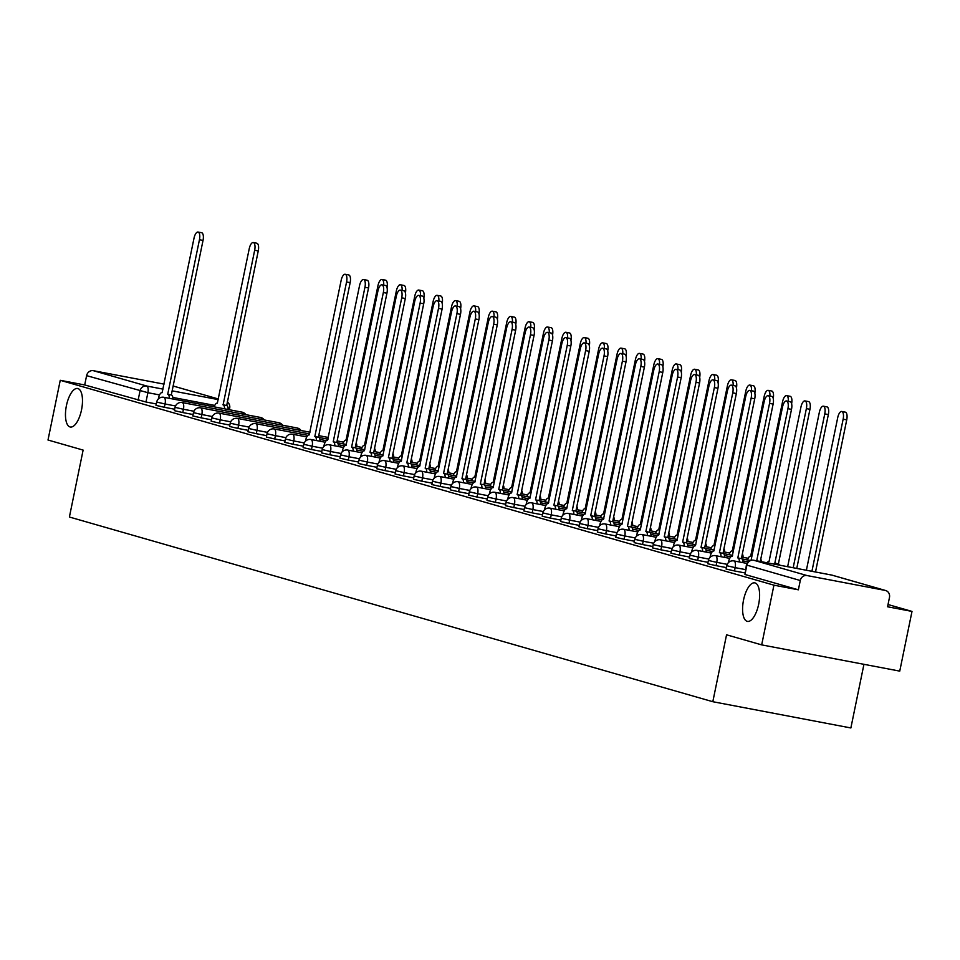 <?xml version="1.0" encoding="UTF-8"?>
<svg xmlns="http://www.w3.org/2000/svg" width="960" height="960" viewBox="0 0 960 960"><rect width="100%" height="100%" fill="white"/><g stroke="black" fill="none" stroke-linecap="round" stroke-linejoin="round"><path stroke-width="1.44" d="M743.556 599.964A19.62 7.824 100.8 0 1 754.764 582.864A19.62 7.824 100.8 0 1 758.652 604.296A19.62 7.824 100.8 0 1 747.444 621.396A19.62 7.824 100.8 0 1 743.556 599.964M66.432 405.588A19.62 7.824 100.8 0 1 77.64 388.488A19.62 7.824 100.8 0 1 81.516 409.92A19.62 7.824 100.8 0 1 70.308 427.02A19.62 7.824 100.8 0 1 66.432 405.588M726.096 569.028L734.46 570.936L735.144 567.636L726.78 565.728L726.096 569.028M707.712 563.748L716.076 565.656L716.748 562.356L708.384 560.448L707.712 563.748M689.316 558.468L697.68 560.376L698.364 557.076L690 555.168L689.316 558.468M670.932 553.188L679.296 555.096L679.968 551.796L671.604 549.888L670.932 553.188M652.536 547.908L660.9 549.816L661.584 546.516L653.22 544.608L652.536 547.908M634.152 542.628L642.516 544.536L643.188 541.236L634.824 539.328L634.152 542.628M615.756 537.348L624.12 539.256L624.804 535.956L616.44 534.048L615.756 537.348M597.372 532.068L605.736 533.976L606.408 530.676L598.044 528.768L597.372 532.068M578.976 526.788L587.34 528.696L588.012 525.396L579.66 523.488L578.976 526.788M560.592 521.508L568.956 523.428L569.628 520.116L561.264 518.208L560.592 521.508M542.196 516.228L550.56 518.148L551.232 514.848L542.88 512.928L542.196 516.228M523.812 510.96L532.176 512.868L532.848 509.568L524.484 507.66L523.812 510.96M505.416 505.68L513.78 507.588L514.452 504.288L506.1 502.38L505.416 505.68M487.032 500.4L495.384 502.308L496.068 499.008L487.704 497.1L487.032 500.4M468.636 495.12L477 497.028L477.672 493.728L469.32 491.82L468.636 495.12M450.252 489.84L458.604 491.748L459.288 488.448L450.924 486.54L450.252 489.84M431.856 484.56L440.22 486.468L440.892 483.168L432.54 481.26L431.856 484.56M413.472 479.28L421.824 481.188L422.508 477.888L414.144 475.98L413.472 479.28M395.076 474L403.44 475.908L404.112 472.608L395.76 470.7L395.076 474M376.692 468.72L385.044 470.628L385.728 467.328L377.364 465.42L376.692 468.72M358.296 463.44L366.66 465.348L367.332 462.048L358.968 460.14L358.296 463.44M339.912 458.16L348.264 460.08L348.948 456.768L340.584 454.86L339.912 458.16M321.516 452.88L329.88 454.8L330.552 451.5L322.188 449.58L321.516 452.88M303.12 447.612L311.484 449.52L312.168 446.22L303.804 444.312L303.12 447.612M284.736 442.332L293.1 444.24L293.772 440.94L285.408 439.032L284.736 442.332M266.34 437.052L274.704 438.96L275.388 435.66L267.024 433.752L266.34 437.052M247.956 431.772L256.32 433.68L256.992 430.38L248.628 428.472L247.956 431.772M229.56 426.492L237.924 428.4L238.608 425.1L230.244 423.192L229.56 426.492M211.176 421.212L219.54 423.12L220.212 419.82L211.848 417.912L211.176 421.212M192.78 415.932L201.144 417.84L201.828 414.54L193.464 412.632L192.78 415.932M174.396 410.652L182.76 412.56L183.432 409.26L175.068 407.352L174.396 410.652M156 405.372L164.364 407.28L165.048 403.98L156.684 402.072L156 405.372M761.676 644.88L726.552 634.8L712.812 701.712L69.396 517.02L83.124 450.096L48 440.016L60.252 380.304L773.94 585.168L761.676 644.88L899.748 671.124L912 611.412L888.024 604.524M863.94 664.32L850.872 727.956L712.812 701.712M912 611.412L887.568 606.768L889.476 597.468A6.132 5.616 106 0 0 885.18 590.412L807.036 575.556A6.132 5.616 106 0 0 800.28 580.512L746.4 564.996L744.972 574.488L746.88 565.188A6.132 5.616 106 0 1 753.636 560.232L807.036 575.556M773.94 585.168L798.372 589.812L800.28 580.512M156.288 403.968L145.98 402L147.888 392.7L86.604 375.648A6.132 5.616 -74 0 1 93.36 370.692L164.052 384.132M86.604 375.648L84.696 384.948L60.252 380.304M744.78 572.892L734.46 570.936M726.384 567.612L716.076 565.656M708 562.332L697.68 560.376M689.604 557.052L679.296 555.096M671.22 551.772L660.9 549.816M652.824 546.504L642.516 544.536M634.44 541.224L624.12 539.256M616.044 535.944L605.736 533.976M597.66 530.664L587.34 528.696M579.264 525.384L568.956 523.428M560.88 520.104L550.56 518.148M542.484 514.824L532.176 512.868M524.1 509.544L513.78 507.588M505.704 504.264L495.384 502.308M487.32 498.984L477 497.028M468.924 493.704L458.604 491.748M450.54 488.436L440.22 486.468M432.144 483.156L421.824 481.188M413.76 477.876L403.44 475.908M395.364 472.596L385.044 470.628M376.98 467.316L366.66 465.348M358.584 462.036L348.264 460.08M340.2 456.756L329.88 454.8M321.804 451.476L311.484 449.52M303.42 446.196L293.1 444.24M285.024 440.916L274.704 438.96M266.64 435.636L256.32 433.68M248.244 430.356L237.924 428.4M229.86 425.088L219.54 423.12M211.464 419.808L201.144 417.84M193.08 414.528L182.76 412.56M174.684 409.248L164.364 407.28M798.372 589.812L744.972 574.488M84.696 384.948L145.98 402M169.32 398.328A6.132 2.448 -79.2 0 0 167.892 394.332L171.48 395.016A6.132 2.448 100.8 0 1 172.908 399.012M167.712 394.284L199.44 239.748A7.044 2.808 -79.2 0 0 198.036 232.044L201.636 232.728A7.044 2.808 100.8 0 1 203.028 240.432L171.3 394.968M198.036 232.044A7.044 2.808 -79.2 0 0 194.016 238.188L162.12 392.676A6.132 2.448 -79.2 0 0 162.024 392.652A6.132 2.448 -79.2 0 0 158.532 398.004L158.316 399M224.544 408.828A6.132 2.448 -79.2 0 0 223.116 404.832L254.664 250.248A7.044 2.808 -79.2 0 0 253.272 242.544A7.044 2.808 -79.2 0 0 249.24 248.688L217.344 403.176A6.132 2.448 -79.2 0 0 217.248 403.152A6.132 2.448 -79.2 0 0 214.188 406.86M253.272 242.544L256.86 243.228A7.044 2.808 100.8 0 1 258.252 250.932L226.704 405.516A6.132 2.448 100.8 0 1 228.132 409.512M226.536 405.456L222.936 404.784M316.44 440.556A6.132 2.448 -79.2 0 0 315.012 436.56L318.6 437.244A6.132 2.448 100.8 0 1 320.028 441.24M314.832 436.512L346.56 281.976A7.044 2.808 -79.2 0 0 345.168 274.272L348.756 274.956A7.044 2.808 100.8 0 1 350.148 282.66L318.432 437.196M345.168 274.272A7.044 2.808 -79.2 0 0 341.136 280.428L309.24 434.904A6.132 2.448 -79.2 0 0 309.144 434.88A6.132 2.448 -79.2 0 0 305.652 440.232L305.436 441.24M334.836 445.836A6.132 2.448 -79.2 0 0 333.408 441.84L336.996 442.524A6.132 2.448 100.8 0 1 338.424 446.52M333.228 441.792L364.944 287.256A7.044 2.808 -79.2 0 0 363.552 279.552L367.14 280.236A7.044 2.808 100.8 0 1 368.532 287.94L336.816 442.476M363.552 279.552A7.044 2.808 -79.2 0 0 359.52 285.708L327.624 440.184A6.132 2.448 -79.2 0 0 327.54 440.16A6.132 2.448 -79.2 0 0 324.036 445.512L323.832 446.52M353.22 451.116A6.132 2.448 -79.2 0 0 351.792 447.12L355.38 447.804A6.132 2.448 100.8 0 1 356.808 451.8M351.612 447.072L383.34 292.536A7.044 2.808 -79.2 0 0 381.948 284.832L385.536 285.516A7.044 2.808 100.8 0 1 386.928 293.22L355.212 447.756M381.948 284.832A7.044 2.808 -79.2 0 0 377.916 290.988L346.02 445.464A6.132 2.448 -79.2 0 0 345.936 445.44A6.132 2.448 -79.2 0 0 342.432 450.792L342.216 451.8M371.616 456.396A6.132 2.448 -79.2 0 0 370.188 452.4L373.776 453.084A6.132 2.448 100.8 0 1 375.204 457.08M370.008 452.352L401.724 297.816A7.044 2.808 -79.2 0 0 400.332 290.112L403.92 290.796A7.044 2.808 100.8 0 1 405.312 298.5L373.596 453.036M400.332 290.112A7.044 2.808 -79.2 0 0 396.3 296.256L364.404 450.744A6.132 2.448 -79.2 0 0 364.32 450.72A6.132 2.448 -79.2 0 0 360.816 456.072L360.612 457.08M390 461.676A6.132 2.448 -79.2 0 0 388.572 457.68L392.16 458.364A6.132 2.448 100.8 0 1 393.588 462.36M388.392 457.632L420.12 303.096A7.044 2.808 -79.2 0 0 418.728 295.392L422.316 296.076A7.044 2.808 100.8 0 1 423.708 303.78L391.992 458.316M418.728 295.392A7.044 2.808 -79.2 0 0 414.696 301.536L382.8 456.024A6.132 2.448 -79.2 0 0 382.716 456A6.132 2.448 -79.2 0 0 379.212 461.34L378.996 462.348M408.396 466.956A6.132 2.448 -79.2 0 0 406.968 462.96L410.556 463.644A6.132 2.448 100.8 0 1 411.984 467.64M406.788 462.912L438.504 308.376A7.044 2.808 -79.2 0 0 437.112 300.672L440.7 301.356A7.044 2.808 100.8 0 1 442.092 309.06L410.376 463.596M437.112 300.672A7.044 2.808 -79.2 0 0 433.08 306.816L401.184 461.304A6.132 2.448 -79.2 0 0 401.1 461.28A6.132 2.448 -79.2 0 0 397.596 466.62L397.392 467.628M426.78 472.236A6.132 2.448 -79.2 0 0 425.352 468.24L428.94 468.924A6.132 2.448 100.8 0 1 430.368 472.92M425.172 468.192L456.9 313.656A7.044 2.808 -79.2 0 0 455.508 305.952L459.096 306.636A7.044 2.808 100.8 0 1 460.488 314.34L428.772 468.864M455.508 305.952A7.044 2.808 -79.2 0 0 451.476 312.096L419.58 466.584A6.132 2.448 -79.2 0 0 419.496 466.56A6.132 2.448 -79.2 0 0 415.992 471.9L415.776 472.908M445.176 477.516A6.132 2.448 -79.2 0 0 443.748 473.52L447.336 474.204A6.132 2.448 100.8 0 1 448.764 478.2M443.568 473.46L475.284 318.936A7.044 2.808 -79.2 0 0 473.892 311.232L477.48 311.916A7.044 2.808 100.8 0 1 478.884 319.62L447.156 474.144M473.892 311.232A7.044 2.808 -79.2 0 0 469.86 317.376L437.964 471.864A6.132 2.448 -79.2 0 0 437.88 471.84A6.132 2.448 -79.2 0 0 434.376 477.18L434.172 478.188M463.56 482.796A6.132 2.448 -79.2 0 0 462.132 478.8L465.72 479.472A6.132 2.448 100.8 0 1 467.148 483.48M461.952 478.74L493.68 324.216A7.044 2.808 -79.2 0 0 492.288 316.512L495.876 317.196A7.044 2.808 100.8 0 1 497.268 324.9L465.552 479.424M492.288 316.512A7.044 2.808 -79.2 0 0 488.256 322.656L456.36 477.132A6.132 2.448 -79.2 0 0 456.276 477.12A6.132 2.448 -79.2 0 0 452.772 482.46L452.556 483.468M481.956 488.076A6.132 2.448 -79.2 0 0 480.528 484.08L484.116 484.752A6.132 2.448 100.8 0 1 485.544 488.748M480.348 484.02L512.064 329.496A7.044 2.808 -79.2 0 0 510.672 321.792L514.26 322.476A7.044 2.808 100.8 0 1 515.664 330.18L483.936 484.704M510.672 321.792A7.044 2.808 -79.2 0 0 506.652 327.936L474.744 482.412A6.132 2.448 -79.2 0 0 474.66 482.4A6.132 2.448 -79.2 0 0 471.156 487.74L470.952 488.748M500.34 493.344A6.132 2.448 -79.2 0 0 498.912 489.348L502.5 490.032A6.132 2.448 100.8 0 1 503.928 494.028M498.744 489.3L530.46 334.776A7.044 2.808 -79.2 0 0 529.068 327.072L532.656 327.744A7.044 2.808 100.8 0 1 534.048 335.448L502.332 489.984M529.068 327.072A7.044 2.808 -79.2 0 0 525.036 333.216L493.14 487.692A6.132 2.448 -79.2 0 0 493.056 487.68A6.132 2.448 -79.2 0 0 489.552 493.02L489.348 494.028M518.736 498.624A6.132 2.448 -79.2 0 0 517.308 494.628L520.896 495.312A6.132 2.448 100.8 0 1 522.324 499.308M517.128 494.58L548.844 340.044A7.044 2.808 -79.2 0 0 547.452 332.352L551.04 333.024A7.044 2.808 100.8 0 1 552.444 340.728L520.716 495.264M547.452 332.352A7.044 2.808 -79.2 0 0 543.432 338.496L511.524 492.972A6.132 2.448 -79.2 0 0 511.44 492.948A6.132 2.448 -79.2 0 0 507.936 498.3L507.732 499.308M537.12 503.904A6.132 2.448 -79.2 0 0 535.692 499.908L539.28 500.592A6.132 2.448 100.8 0 1 540.708 504.588M535.524 499.86L567.24 345.324A7.044 2.808 -79.2 0 0 565.848 337.62L569.436 338.304A7.044 2.808 100.8 0 1 570.828 346.008L539.112 500.544M565.848 337.62A7.044 2.808 -79.2 0 0 561.816 343.776L529.92 498.252A6.132 2.448 -79.2 0 0 529.836 498.228A6.132 2.448 -79.2 0 0 526.332 503.58L526.128 504.588M555.516 509.184A6.132 2.448 -79.2 0 0 554.088 505.188L557.676 505.872A6.132 2.448 100.8 0 1 559.104 509.868M553.908 505.14L585.624 350.604A7.044 2.808 -79.2 0 0 584.232 342.9L587.82 343.584A7.044 2.808 100.8 0 1 589.224 351.288L557.496 505.824M584.232 342.9A7.044 2.808 -79.2 0 0 580.212 349.056L548.304 503.532A6.132 2.448 -79.2 0 0 548.22 503.508A6.132 2.448 -79.2 0 0 544.716 508.86L544.512 509.868M383.688 285.168A7.044 2.808 -79.2 0 0 381.996 279.492A7.044 2.808 -79.2 0 0 377.964 285.648L346.068 440.124A6.132 2.448 -79.2 0 0 345.984 440.1A6.132 2.448 -79.2 0 0 342.912 443.808M381.996 279.492L385.584 280.176A7.044 2.808 100.8 0 1 387.036 287.616M356.172 443.052A6.132 2.448 100.8 0 1 356.868 446.46M402.072 290.448A7.044 2.808 -79.2 0 0 400.392 284.772A7.044 2.808 -79.2 0 0 396.36 290.916L364.464 445.404A6.132 2.448 -79.2 0 0 364.38 445.38A6.132 2.448 -79.2 0 0 361.308 449.088M400.392 284.772L403.98 285.456A7.044 2.808 100.8 0 1 405.42 292.896M374.556 448.332A6.132 2.448 100.8 0 1 375.252 451.74M420.468 295.728A7.044 2.808 -79.2 0 0 418.776 290.052A7.044 2.808 -79.2 0 0 414.756 296.196L382.848 450.684A6.132 2.448 -79.2 0 0 382.764 450.66A6.132 2.448 -79.2 0 0 379.692 454.368M418.776 290.052L422.364 290.736A7.044 2.808 100.8 0 1 423.816 298.176M392.952 453.612A6.132 2.448 100.8 0 1 393.648 457.02M438.852 301.008A7.044 2.808 -79.2 0 0 437.172 295.332A7.044 2.808 -79.2 0 0 433.14 301.476L401.244 455.964A6.132 2.448 -79.2 0 0 401.16 455.94A6.132 2.448 -79.2 0 0 398.088 459.648M437.172 295.332L440.76 296.016A7.044 2.808 100.8 0 1 442.2 303.456M411.336 458.892A6.132 2.448 100.8 0 1 412.032 462.3M457.248 306.288A7.044 2.808 -79.2 0 0 455.556 300.612A7.044 2.808 -79.2 0 0 451.536 306.756L419.628 461.244A6.132 2.448 -79.2 0 0 419.544 461.22A6.132 2.448 -79.2 0 0 416.472 464.928M455.556 300.612L459.144 301.296A7.044 2.808 100.8 0 1 460.596 308.736M429.732 464.172A6.132 2.448 100.8 0 1 430.428 467.58M475.632 311.556A7.044 2.808 -79.2 0 0 473.952 305.892A7.044 2.808 -79.2 0 0 469.92 312.036L438.024 466.524A6.132 2.448 -79.2 0 0 437.94 466.5A6.132 2.448 -79.2 0 0 434.868 470.208M473.952 305.892L477.54 306.576A7.044 2.808 100.8 0 1 478.98 314.016M448.116 469.452A6.132 2.448 100.8 0 1 448.812 472.86M494.028 316.836A7.044 2.808 -79.2 0 0 492.336 311.172A7.044 2.808 -79.2 0 0 488.316 317.316L456.408 471.792A6.132 2.448 -79.2 0 0 456.324 471.78A6.132 2.448 -79.2 0 0 453.264 475.488M492.336 311.172L495.924 311.856A7.044 2.808 100.8 0 1 497.376 319.296M466.512 474.732A6.132 2.448 100.8 0 1 467.208 478.14M512.412 322.116A7.044 2.808 -79.2 0 0 510.732 316.452A7.044 2.808 -79.2 0 0 506.7 322.596L474.804 477.072A6.132 2.448 -79.2 0 0 474.72 477.06A6.132 2.448 -79.2 0 0 471.648 480.768M510.732 316.452L514.32 317.136A7.044 2.808 100.8 0 1 515.76 324.564M484.896 480.012A6.132 2.448 100.8 0 1 485.592 483.408M530.808 327.396A7.044 2.808 -79.2 0 0 529.116 321.732A7.044 2.808 -79.2 0 0 525.096 327.876L493.188 482.352A6.132 2.448 -79.2 0 0 493.104 482.34A6.132 2.448 -79.2 0 0 490.044 486.036M529.116 321.732L532.704 322.404A7.044 2.808 100.8 0 1 534.156 329.844M503.292 485.292A6.132 2.448 100.8 0 1 503.988 488.688M549.204 332.676A7.044 2.808 -79.2 0 0 547.512 327.012A7.044 2.808 -79.2 0 0 543.48 333.156L511.584 487.632A6.132 2.448 -79.2 0 0 511.5 487.608A6.132 2.448 -79.2 0 0 508.428 491.316M547.512 327.012L551.1 327.684A7.044 2.808 100.8 0 1 552.54 335.124M521.676 490.572A6.132 2.448 100.8 0 1 522.372 493.968M567.588 337.956A7.044 2.808 -79.2 0 0 565.896 332.28A7.044 2.808 -79.2 0 0 561.876 338.436L529.968 492.912A6.132 2.448 -79.2 0 0 529.884 492.888A6.132 2.448 -79.2 0 0 526.824 496.596M565.896 332.28L569.484 332.964A7.044 2.808 100.8 0 1 570.936 340.404M540.072 495.852A6.132 2.448 100.8 0 1 540.768 499.248M585.984 343.236A7.044 2.808 -79.2 0 0 584.292 337.56A7.044 2.808 -79.2 0 0 580.26 343.716L548.364 498.192A6.132 2.448 -79.2 0 0 548.28 498.168A6.132 2.448 -79.2 0 0 545.208 501.876M584.292 337.56L587.88 338.244A7.044 2.808 100.8 0 1 589.332 345.684M558.468 501.132A6.132 2.448 100.8 0 1 559.152 504.528M604.368 348.516A7.044 2.808 -79.2 0 0 602.676 342.84A7.044 2.808 -79.2 0 0 598.656 348.996L566.76 503.472A6.132 2.448 -79.2 0 0 566.664 503.448A6.132 2.448 -79.2 0 0 563.604 507.156M602.676 342.84L606.264 343.524A7.044 2.808 100.8 0 1 607.716 350.964M576.852 506.4A6.132 2.448 100.8 0 1 577.548 509.808M622.764 353.796A7.044 2.808 -79.2 0 0 621.072 348.12A7.044 2.808 -79.2 0 0 617.04 354.264L585.144 508.752A6.132 2.448 -79.2 0 0 585.06 508.728A6.132 2.448 -79.2 0 0 581.988 512.436M621.072 348.12L624.66 348.804A7.044 2.808 100.8 0 1 626.112 356.244M595.248 511.68A6.132 2.448 100.8 0 1 595.932 515.088M641.148 359.076A7.044 2.808 -79.2 0 0 639.456 353.4A7.044 2.808 -79.2 0 0 635.436 359.544L603.54 514.032A6.132 2.448 -79.2 0 0 603.444 514.008A6.132 2.448 -79.2 0 0 600.384 517.716M639.456 353.4L643.044 354.084A7.044 2.808 100.8 0 1 644.496 361.524M613.632 516.96A6.132 2.448 100.8 0 1 614.328 520.368M573.9 514.464A6.132 2.448 -79.2 0 0 572.472 510.468L576.06 511.152A6.132 2.448 100.8 0 1 577.488 515.148M572.304 510.42L604.02 355.884A7.044 2.808 -79.2 0 0 602.628 348.18L606.216 348.864A7.044 2.808 100.8 0 1 607.608 356.568L575.892 511.104M602.628 348.18A7.044 2.808 -79.2 0 0 598.596 354.336L566.7 508.812A6.132 2.448 -79.2 0 0 566.616 508.788A6.132 2.448 -79.2 0 0 563.112 514.14L562.908 515.148M659.544 364.356A7.044 2.808 -79.2 0 0 657.852 358.68A7.044 2.808 -79.2 0 0 653.82 364.824L621.924 519.312A6.132 2.448 -79.2 0 0 621.84 519.288A6.132 2.448 -79.2 0 0 618.768 522.996M657.852 358.68L661.44 359.364A7.044 2.808 100.8 0 1 662.892 366.804M632.028 522.24A6.132 2.448 100.8 0 1 632.712 525.648M592.296 519.744A6.132 2.448 -79.2 0 0 590.868 515.748L594.456 516.432A6.132 2.448 100.8 0 1 595.884 520.428M590.688 515.7L622.404 361.164A7.044 2.808 -79.2 0 0 621.012 353.46L624.6 354.144A7.044 2.808 100.8 0 1 626.004 361.848L594.276 516.384M621.012 353.46A7.044 2.808 -79.2 0 0 616.992 359.604L585.084 514.092A6.132 2.448 -79.2 0 0 585 514.068A6.132 2.448 -79.2 0 0 581.496 519.42L581.292 520.428M677.928 369.636A7.044 2.808 -79.2 0 0 676.236 363.96A7.044 2.808 -79.2 0 0 672.216 370.104L640.32 524.592A6.132 2.448 -79.2 0 0 640.224 524.568A6.132 2.448 -79.2 0 0 637.164 528.276M676.236 363.96L679.824 364.644A7.044 2.808 100.8 0 1 681.276 372.084M650.412 527.52A6.132 2.448 100.8 0 1 651.108 530.928M610.68 525.024A6.132 2.448 -79.2 0 0 609.252 521.028L612.84 521.712A6.132 2.448 100.8 0 1 614.268 525.708M609.084 520.98L640.8 366.444A7.044 2.808 -79.2 0 0 639.408 358.74L642.996 359.424A7.044 2.808 100.8 0 1 644.388 367.128L612.672 521.664M639.408 358.74A7.044 2.808 -79.2 0 0 635.376 364.884L603.48 519.372A6.132 2.448 -79.2 0 0 603.396 519.348A6.132 2.448 -79.2 0 0 599.892 524.688L599.688 525.696M696.324 374.904A7.044 2.808 -79.2 0 0 694.632 369.24A7.044 2.808 -79.2 0 0 690.6 375.384L658.704 529.872A6.132 2.448 -79.2 0 0 658.62 529.848A6.132 2.448 -79.2 0 0 655.548 533.556M694.632 369.24L698.22 369.924A7.044 2.808 100.8 0 1 699.672 377.364M668.808 532.8A6.132 2.448 100.8 0 1 669.492 536.208M629.076 530.304A6.132 2.448 -79.2 0 0 627.648 526.308L631.236 526.992A6.132 2.448 100.8 0 1 632.664 530.988M627.468 526.26L659.184 371.724A7.044 2.808 -79.2 0 0 657.792 364.02L661.38 364.704A7.044 2.808 100.8 0 1 662.784 372.408L631.056 526.932M657.792 364.02A7.044 2.808 -79.2 0 0 653.772 370.164L621.864 524.652A6.132 2.448 -79.2 0 0 621.78 524.628A6.132 2.448 -79.2 0 0 618.276 529.968L618.072 530.976M714.708 380.184A7.044 2.808 -79.2 0 0 713.016 374.52A7.044 2.808 -79.2 0 0 708.996 380.664L677.1 535.14A6.132 2.448 -79.2 0 0 677.004 535.128A6.132 2.448 -79.2 0 0 673.944 538.836M713.016 374.52L716.604 375.204A7.044 2.808 100.8 0 1 718.056 382.632M687.192 538.08A6.132 2.448 100.8 0 1 687.888 541.488M647.46 535.584A6.132 2.448 -79.2 0 0 646.032 531.588L649.62 532.272A6.132 2.448 100.8 0 1 651.048 536.268M645.864 531.54L677.58 377.004A7.044 2.808 -79.2 0 0 676.188 369.3L679.776 369.984A7.044 2.808 100.8 0 1 681.168 377.688L649.452 532.212M676.188 369.3A7.044 2.808 -79.2 0 0 672.156 375.444L640.26 529.932A6.132 2.448 -79.2 0 0 640.176 529.908A6.132 2.448 -79.2 0 0 636.672 535.248L636.468 536.256M733.104 385.464A7.044 2.808 -79.2 0 0 731.412 379.8A7.044 2.808 -79.2 0 0 727.38 385.944L695.484 540.42A6.132 2.448 -79.2 0 0 695.4 540.408A6.132 2.448 -79.2 0 0 692.328 544.104M731.412 379.8L735 380.484A7.044 2.808 100.8 0 1 736.452 387.912M705.588 543.36A6.132 2.448 100.8 0 1 706.284 546.756M665.856 540.864A6.132 2.448 -79.2 0 0 664.428 536.868L668.016 537.552A6.132 2.448 100.8 0 1 669.444 541.548M664.248 536.808L695.976 382.284A7.044 2.808 -79.2 0 0 694.572 374.58L698.16 375.264A7.044 2.808 100.8 0 1 699.564 382.968L667.836 537.492M694.572 374.58A7.044 2.808 -79.2 0 0 690.552 380.724L658.644 535.212A6.132 2.448 -79.2 0 0 658.56 535.188A6.132 2.448 -79.2 0 0 655.056 540.528L654.852 541.536M751.488 390.744A7.044 2.808 -79.2 0 0 749.796 385.08A7.044 2.808 -79.2 0 0 745.776 391.224L713.88 545.7A6.132 2.448 -79.2 0 0 713.784 545.688A6.132 2.448 -79.2 0 0 710.724 549.384M749.796 385.08L753.396 385.752A7.044 2.808 100.8 0 1 754.836 393.192M723.972 548.64A6.132 2.448 100.8 0 1 724.668 552.036M684.24 546.144A6.132 2.448 -79.2 0 0 682.812 542.148L686.412 542.82A6.132 2.448 100.8 0 1 687.828 546.816M682.644 542.088L714.36 387.564A7.044 2.808 -79.2 0 0 712.968 379.86L716.556 380.544A7.044 2.808 100.8 0 1 717.948 388.248L686.232 542.772M712.968 379.86A7.044 2.808 -79.2 0 0 708.936 386.004L677.04 540.48A6.132 2.448 -79.2 0 0 676.956 540.468A6.132 2.448 -79.2 0 0 673.452 545.808L673.248 546.816M769.884 396.024A7.044 2.808 -79.2 0 0 768.192 390.36A7.044 2.808 -79.2 0 0 764.16 396.504L732.264 550.98A6.132 2.448 -79.2 0 0 732.18 550.956A6.132 2.448 -79.2 0 0 729.108 554.664M768.192 390.36L771.78 391.032A7.044 2.808 100.8 0 1 773.232 398.472M742.368 553.92A6.132 2.448 100.8 0 1 743.064 557.316M702.636 551.424A6.132 2.448 -79.2 0 0 701.208 547.428L704.796 548.1A6.132 2.448 100.8 0 1 706.224 552.096M701.028 547.368L732.756 392.844A7.044 2.808 -79.2 0 0 731.352 385.14L734.94 385.824A7.044 2.808 100.8 0 1 736.344 393.516L704.616 548.052M731.352 385.14A7.044 2.808 -79.2 0 0 727.332 391.284L695.436 545.76A6.132 2.448 -79.2 0 0 695.34 545.748A6.132 2.448 -79.2 0 0 691.836 551.088L691.632 552.096M788.268 401.304A7.044 2.808 -79.2 0 0 786.576 395.628A7.044 2.808 -79.2 0 0 782.556 401.784L750.66 556.26A6.132 2.448 -79.2 0 0 750.564 556.236A6.132 2.448 -79.2 0 0 747.504 559.944M786.576 395.628L790.176 396.312A7.044 2.808 100.8 0 1 791.616 403.752M760.752 559.2A6.132 2.448 100.8 0 1 761.424 561.708M721.02 556.692A6.132 2.448 -79.2 0 0 719.592 552.696L723.192 553.38A6.132 2.448 100.8 0 1 724.608 557.376M719.424 552.648L751.14 398.124A7.044 2.808 -79.2 0 0 749.748 390.42L753.336 391.092A7.044 2.808 100.8 0 1 754.728 398.796L723.012 553.332M749.748 390.42A7.044 2.808 -79.2 0 0 745.716 396.564L713.82 551.04A6.132 2.448 -79.2 0 0 713.736 551.028A6.132 2.448 -79.2 0 0 710.232 556.368L710.028 557.376M775.884 564.456A6.132 2.448 -79.2 0 0 774.828 563.196L806.364 408.612A7.044 2.808 -79.2 0 0 804.972 400.908A7.044 2.808 -79.2 0 0 800.94 407.064L769.044 561.54A6.132 2.448 -79.2 0 0 768.96 561.516A6.132 2.448 -79.2 0 0 767.052 562.776M804.972 400.908L808.56 401.592A7.044 2.808 100.8 0 1 809.952 409.296L778.416 563.88A6.132 2.448 100.8 0 1 779.472 565.14M778.236 563.832L774.648 563.148M739.416 561.972A6.132 2.448 -79.2 0 0 737.988 557.976L741.576 558.66A6.132 2.448 100.8 0 1 743.004 562.656M737.808 557.928L769.536 403.392A7.044 2.808 -79.2 0 0 768.132 395.688L771.72 396.372A7.044 2.808 100.8 0 1 773.124 404.076L741.396 558.612M768.132 395.688A7.044 2.808 -79.2 0 0 764.112 401.844L732.216 556.32A6.132 2.448 -79.2 0 0 732.12 556.296A6.132 2.448 -79.2 0 0 728.616 561.648L728.412 562.656M793.176 567.744L824.76 413.892A7.044 2.808 -79.2 0 0 823.356 406.188A7.044 2.808 -79.2 0 0 819.336 412.344L787.644 566.688M823.356 406.188L826.956 406.872A7.044 2.808 100.8 0 1 828.348 414.576L796.764 568.428M756.696 560.808L787.92 408.672A7.044 2.808 -79.2 0 0 786.528 400.968L790.116 401.652A7.044 2.808 100.8 0 1 791.508 409.356L760.284 561.492M786.528 400.968A7.044 2.808 -79.2 0 0 782.496 407.124L751.068 560.256M811.92 571.308L843.144 419.172A7.044 2.808 -79.2 0 0 841.752 411.468A7.044 2.808 -79.2 0 0 837.72 417.612L806.388 570.252M841.752 411.468L845.34 412.152A7.044 2.808 100.8 0 1 846.732 419.856L815.508 571.992M885.18 590.412L831.78 575.088L753.636 560.232A6.132 2.448 -79.2 0 0 753.552 560.208A6.132 2.448 -79.2 0 0 753.42 560.196M214.764 405.42L172.824 397.44M159.54 394.92L147.888 392.7A6.132 2.448 100.8 0 0 146.76 386.028L163.032 389.124M172.152 390.852L218.256 399.612M173.148 386.004L218.388 398.988L173.136 386.016M93.36 370.692L146.76 386.028A6.132 5.616 106 0 0 140.004 390.972L138.096 400.284M745.452 569.592L735.144 567.636A6.132 2.448 -79.2 0 0 734.016 560.952A6.132 2.448 100.8 0 0 733.932 560.928A6.132 6.132 0 0 0 726.78 565.728M727.236 564.348L716.748 562.356A6.132 2.448 -79.2 0 0 715.62 555.672A6.132 2.448 100.8 0 0 715.536 555.66A6.132 6.132 0 0 0 708.384 560.448M708.84 559.068L698.364 557.076A6.132 2.448 -79.2 0 0 697.236 550.392A6.132 2.448 100.8 0 0 697.14 550.38A6.132 6.132 0 0 0 690 555.168M690.456 553.788L679.968 551.796A6.132 2.448 -79.2 0 0 678.84 545.112A6.132 2.448 100.8 0 0 678.756 545.1A6.132 6.132 0 0 0 671.604 549.888M672.06 548.508L661.584 546.516A6.132 2.448 -79.2 0 0 660.456 539.844A6.132 2.448 100.8 0 0 660.36 539.82A6.132 6.132 0 0 0 653.22 544.608M653.676 543.228L643.188 541.236A6.132 2.448 -79.2 0 0 642.06 534.564A6.132 2.448 100.8 0 0 641.976 534.54A6.132 6.132 0 0 0 634.824 539.328M635.28 537.948L624.804 535.956A6.132 2.448 -79.2 0 0 623.676 529.284A6.132 2.448 100.8 0 0 623.58 529.26A6.132 6.132 0 0 0 616.44 534.048M616.896 532.668L606.408 530.676A6.132 2.448 -79.2 0 0 605.28 524.004A6.132 2.448 100.8 0 0 605.196 523.98A6.132 6.132 0 0 0 598.044 528.768M598.5 527.388L588.012 525.396A6.132 2.448 -79.2 0 0 586.896 518.724A6.132 2.448 100.8 0 0 586.8 518.7A6.132 6.132 0 0 0 579.66 523.488M580.116 522.12L569.628 520.116A6.132 2.448 -79.2 0 0 568.5 513.444A6.132 2.448 100.8 0 0 568.416 513.42A6.132 6.132 0 0 0 561.264 518.208M561.72 516.84L551.232 514.848A6.132 2.448 -79.2 0 0 550.116 508.164A6.132 2.448 100.8 0 0 550.02 508.14A6.132 6.132 0 0 0 542.88 512.928M543.336 511.56L532.848 509.568A6.132 2.448 -79.2 0 0 531.72 502.884A6.132 2.448 100.8 0 0 531.636 502.86A6.132 6.132 0 0 0 524.484 507.66M524.94 506.28L514.452 504.288A6.132 2.448 -79.2 0 0 513.336 497.604A6.132 2.448 100.8 0 0 513.24 497.58A6.132 6.132 0 0 0 506.1 502.38M506.556 501L496.068 499.008A6.132 2.448 -79.2 0 0 494.94 492.324A6.132 2.448 100.8 0 0 494.856 492.312A6.132 6.132 0 0 0 487.704 497.1M488.16 495.72L477.672 493.728A6.132 2.448 -79.2 0 0 476.556 487.044A6.132 2.448 100.8 0 0 476.46 487.032A6.132 6.132 0 0 0 469.32 491.82M469.776 490.44L459.288 488.448A6.132 2.448 -79.2 0 0 458.16 481.764A6.132 2.448 100.8 0 0 458.076 481.752A6.132 6.132 0 0 0 450.924 486.54M451.38 485.16L440.892 483.168A6.132 2.448 -79.2 0 0 439.776 476.496A6.132 2.448 100.8 0 0 439.68 476.472A6.132 6.132 0 0 0 432.54 481.26M432.996 479.88L422.508 477.888A6.132 2.448 -79.2 0 0 421.38 471.216A6.132 2.448 100.8 0 0 421.296 471.192A6.132 6.132 0 0 0 414.144 475.98M414.6 474.6L404.112 472.608A6.132 2.448 -79.2 0 0 402.996 465.936A6.132 2.448 100.8 0 0 402.9 465.912A6.132 6.132 0 0 0 395.76 470.7M396.216 469.32L385.728 467.328A6.132 2.448 -79.2 0 0 384.6 460.656A6.132 2.448 100.8 0 0 384.516 460.632A6.132 6.132 0 0 0 377.364 465.42M377.82 464.04L367.332 462.048A6.132 2.448 -79.2 0 0 366.216 455.376A6.132 2.448 100.8 0 0 366.12 455.352A6.132 6.132 0 0 0 358.968 460.14M359.436 458.772L348.948 456.768A6.132 2.448 -79.2 0 0 347.82 450.096A6.132 2.448 100.8 0 0 347.736 450.072A6.132 6.132 0 0 0 340.584 454.86M341.04 453.492L330.552 451.5A6.132 2.448 -79.2 0 0 329.436 444.816A6.132 2.448 100.8 0 0 329.34 444.792A6.132 6.132 0 0 0 322.188 449.58M322.656 448.212L312.168 446.22A6.132 2.448 -79.2 0 0 311.04 439.536A6.132 2.448 100.8 0 0 310.956 439.512A6.132 6.132 0 0 0 303.804 444.312M304.26 442.932L293.772 440.94A6.132 2.448 -79.2 0 0 292.644 434.256A6.132 2.448 100.8 0 0 292.56 434.232A6.132 6.132 0 0 0 285.408 439.032M285.876 437.652L275.388 435.66A6.132 2.448 -79.2 0 0 274.26 428.976A6.132 2.448 100.8 0 0 274.176 428.964A6.132 6.132 0 0 0 267.024 433.752M267.48 432.372L256.992 430.38A6.132 2.448 -79.2 0 0 255.864 423.696A6.132 2.448 100.8 0 0 255.78 423.684A6.132 6.132 0 0 0 248.628 428.472M249.096 427.092L238.608 425.1A6.132 2.448 -79.2 0 0 237.48 418.416A6.132 2.448 100.8 0 0 237.396 418.404A6.132 6.132 0 0 0 230.244 423.192M230.7 421.812L220.212 419.82A6.132 2.448 -79.2 0 0 219.084 413.148A6.132 2.448 100.8 0 0 219 413.124A6.132 6.132 0 0 0 211.848 417.912M212.316 416.532L201.828 414.54A6.132 2.448 -79.2 0 0 200.7 407.868A6.132 2.448 100.8 0 0 200.616 407.844A6.132 6.132 0 0 0 193.464 412.632M193.92 411.252L183.432 409.26A6.132 2.448 -79.2 0 0 182.304 402.588A6.132 2.448 100.8 0 0 182.22 402.564A6.132 6.132 0 0 0 175.068 407.352M175.536 405.972L165.048 403.98A6.132 2.448 -79.2 0 0 163.92 397.308A6.132 2.448 100.8 0 0 163.836 397.284A6.132 6.132 0 0 0 156.684 402.072M243.324 414.18A6.132 2.448 -79.2 0 0 242.064 412.164A6.132 2.448 -79.2 0 0 241.98 412.14A6.132 2.448 -79.2 0 0 241.884 412.128M261.72 419.46A6.132 2.448 -79.2 0 0 260.448 417.444A6.132 2.448 -79.2 0 0 260.364 417.42A6.132 2.448 -79.2 0 0 260.28 417.408M280.104 424.74A6.132 2.448 -79.2 0 0 278.844 422.712A6.132 2.448 -79.2 0 0 278.76 422.7A6.132 2.448 -79.2 0 0 278.664 422.688M298.5 430.02A6.132 2.448 -79.2 0 0 297.228 427.992A6.132 2.448 -79.2 0 0 297.144 427.98A6.132 2.448 -79.2 0 0 297.06 427.968M229.344 409.74L229.68 408.108L228.036 407.916M885.636 590.52L832.236 575.196A6.132 6.132 0 0 0 831.696 575.064A6.132 2.448 -79.2 0 1 831.78 575.088A6.132 5.616 -74 0 1 832.692 575.34M746.4 564.996A6.132 6.132 0 0 1 753.552 560.208L831.696 575.064A6.132 2.448 -79.2 0 0 831.6 575.052M167.892 394.332L171.48 395.016M199.44 239.748L203.028 240.432M226.704 405.516L223.116 404.832M258.252 250.932L254.664 250.248M315.012 436.56L318.6 437.244M346.56 281.976L350.148 282.66M333.408 441.84L336.996 442.524M364.944 287.256L368.532 287.94M351.792 447.12L355.38 447.804M383.34 292.536L386.928 293.22M370.188 452.4L373.776 453.084M401.724 297.816L405.312 298.5M388.572 457.68L392.16 458.364M420.12 303.096L423.708 303.78M406.968 462.96L410.556 463.644M438.504 308.376L442.092 309.06M425.352 468.24L428.94 468.924M456.9 313.656L460.488 314.34M443.748 473.52L447.336 474.204M475.284 318.936L478.884 319.62M462.132 478.8L465.72 479.472M493.68 324.216L497.268 324.9M480.528 484.08L484.116 484.752M512.064 329.496L515.664 330.18M498.912 489.348L502.5 490.032M530.46 334.776L534.048 335.448M517.308 494.628L520.896 495.312M548.844 340.044L552.444 340.728M535.692 499.908L539.28 500.592M567.24 345.324L570.828 346.008M554.088 505.188L557.676 505.872M585.624 350.604L589.224 351.288M572.472 510.468L576.06 511.152M604.02 355.884L607.608 356.568M590.868 515.748L594.456 516.432M622.404 361.164L626.004 361.848M609.252 521.028L612.84 521.712M640.8 366.444L644.388 367.128M627.648 526.308L631.236 526.992M659.184 371.724L662.784 372.408M646.032 531.588L649.62 532.272M677.58 377.004L681.168 377.688M664.428 536.868L668.016 537.552M695.976 382.284L699.564 382.968M682.812 542.148L686.412 542.82M714.36 387.564L717.948 388.248M701.208 547.428L704.796 548.1M732.756 392.844L736.344 393.516M719.592 552.696L723.192 553.38M751.14 398.124L754.728 398.796M778.416 563.88L774.828 563.196M809.952 409.296L806.364 408.612M737.988 557.976L741.576 558.66M769.536 403.392L773.124 404.076M828.348 414.576L824.76 413.892M787.92 408.672L791.508 409.356M846.732 419.856L843.144 419.172M245.868 414.66A6.132 6.132 0 0 0 241.98 412.14L163.836 397.284M264.252 419.94A6.132 6.132 0 0 0 260.364 417.42L182.22 402.564M282.648 425.22A6.132 6.132 0 0 0 278.76 422.7L200.616 407.844M301.032 430.5A6.132 6.132 0 0 0 297.144 427.98L219 413.124M319.428 435.78A6.132 6.132 0 0 0 318.864 435.084M237.396 418.404L309.984 432.204M337.812 441.06A6.132 6.132 0 0 0 337.248 440.364M255.78 423.684L309.624 433.92M318.744 435.648L328.368 437.472M274.176 428.964L307.896 435.372M319.032 437.484L328.02 439.188M337.14 440.928L343.596 442.152M292.56 434.232L306.768 436.932M319.896 439.44L326.28 440.652M337.416 442.764L346.404 444.468M355.524 446.208L361.992 447.432M310.956 439.512L325.152 442.212M338.292 444.708L344.676 445.932M355.812 448.044L364.8 449.748M373.92 451.488L380.376 452.712M329.34 444.792L343.548 447.492M356.676 449.988L363.06 451.2M374.196 453.324L383.184 455.028M392.304 456.768L398.772 457.992M347.736 450.072L361.932 452.772M375.072 455.268L381.456 456.48M392.592 458.604L401.58 460.308M410.7 462.048L417.156 463.272M366.12 455.352L380.328 458.052M393.456 460.548L399.852 461.76M410.976 463.884L419.964 465.588M429.084 467.316L435.552 468.552M384.516 460.632L398.712 463.332M411.852 465.828L418.236 467.04M429.372 469.164L438.36 470.868M447.48 472.596L453.948 473.832M402.9 465.912L417.108 468.612M430.248 471.108L436.632 472.32M447.756 474.444L456.744 476.148M465.864 477.876L472.332 479.112M421.296 471.192L435.492 473.892M448.632 476.388L455.016 477.6M466.152 479.712L475.14 481.428M484.26 483.156L490.728 484.392M439.68 476.472L453.888 479.172M467.028 481.668L473.412 482.88M484.536 484.992L493.524 486.708M502.644 488.436L509.112 489.672M458.076 481.752L472.272 484.452M485.412 486.948L491.796 488.16M502.932 490.272L511.92 491.988M521.04 493.716L527.508 494.94M476.46 487.032L490.668 489.732M503.808 492.228L510.192 493.44M521.328 495.552L530.304 497.268M539.424 498.996L545.892 500.22M494.856 492.312L509.052 495.012M522.192 497.508L528.576 498.72M539.712 500.832L548.7 502.536M557.82 504.276L564.288 505.5M513.24 497.58L527.448 500.28M540.588 502.788L546.972 504M558.108 506.112L567.084 507.816M576.204 509.556L582.672 510.78M531.636 502.86L545.844 505.56M558.972 508.056L565.356 509.28M576.492 511.392L585.48 513.096M594.6 514.836L601.068 516.06M550.02 508.14L564.228 510.84M577.368 513.336L583.752 514.548M594.888 516.672L603.876 518.376M612.984 520.116L619.452 521.34M568.416 513.42L582.624 516.12M595.752 518.616L602.136 519.828M613.272 521.952L622.26 523.656M631.38 525.396L637.848 526.62M586.8 518.7L601.008 521.4M614.148 523.896L620.532 525.108M631.668 527.232L640.656 528.936M649.764 530.664L656.232 531.9M605.196 523.98L619.404 526.68M632.532 529.176L638.916 530.388M650.052 532.512L659.04 534.216M668.16 535.944L674.628 537.18M623.58 529.26L637.788 531.96M650.928 534.456L657.312 535.668M668.448 537.792L677.436 539.496M686.544 541.224L693.012 542.46M641.976 534.54L656.184 537.24M669.312 539.736L675.696 540.948M686.832 543.06L695.82 544.776M704.94 546.504L711.408 547.74M660.36 539.82L674.568 542.52M687.708 545.016L694.092 546.228M705.228 548.34L714.216 550.056M723.324 551.784L729.792 553.02M678.756 545.1L692.964 547.8M706.092 550.296L712.476 551.508M723.612 553.62L732.6 555.336M741.72 557.064L748.188 558.288M697.14 550.38L711.348 553.08M724.488 555.576L730.872 556.788M742.008 558.9L750.288 560.472M715.536 555.66L729.744 558.36M742.872 560.856L748.116 561.852M733.932 560.928L746.964 563.412M229.68 408.108A6.132 6.132 0 0 0 227.256 401.904"/></g></svg>
